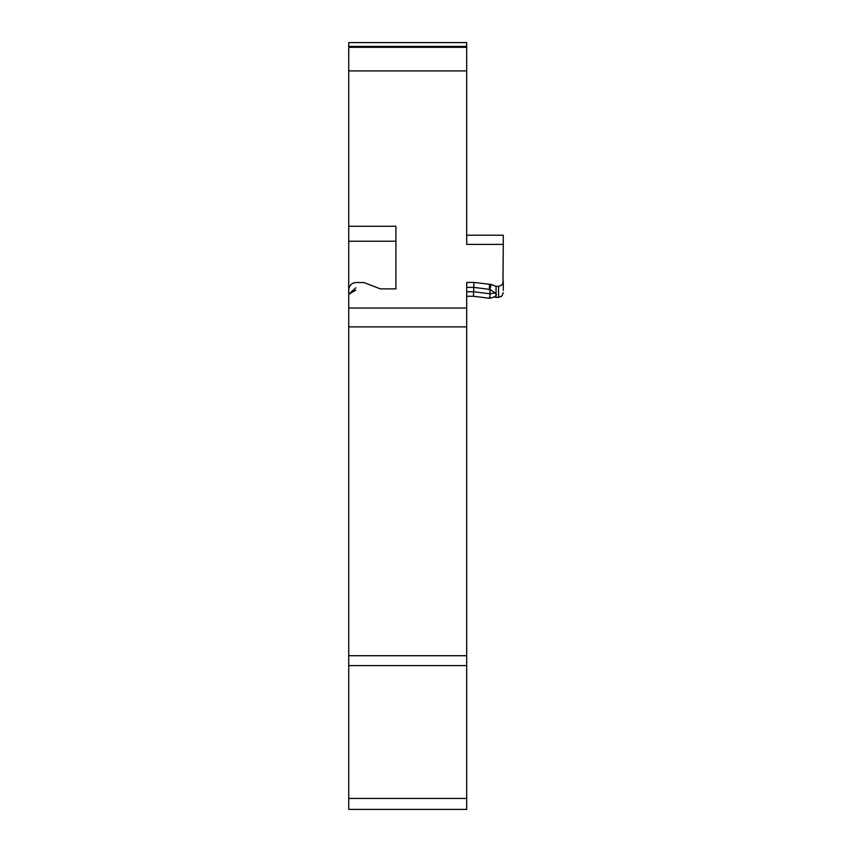 <?xml version="1.0" encoding="UTF-8"?>
<svg xmlns="http://www.w3.org/2000/svg" width="852" height="852" viewBox="0 0 852 852"><rect width="100%" height="100%" fill="white"/><g stroke="black" fill="none" stroke-linecap="round" stroke-linejoin="round"><path stroke-width="1.28" d="M489.804 298.115L490.081 293.812L495.087 292.907L496.056 294.451M491.221 284.462L473.85 282.427L466.704 282.427L466.704 809.4L348.734 809.4L348.734 42.6L466.704 42.6L466.704 244.407L503.266 244.407L502.968 283.056L502.084 284.643L499.251 286.293L496.056 286.357L491.221 284.462L489.847 289.382L495.087 292.907M496.056 293.642L496.056 286.357M494.405 296.815L496.056 297.412L496.056 294.856M466.704 181.263L466.704 211.296M466.704 215.492L466.704 235.216L503.266 235.216L503.266 244.407M466.704 308.03L348.734 308.03L348.734 290.149C349.043 285.654 351.397 283.12 355.806 282.544L363.91 282.544L380.429 288.881L395.914 288.881L395.914 226.27L348.734 226.27L348.734 215.492M348.734 241.222L395.914 241.222L395.914 288.881M503.266 281.277L503.266 290.425M466.704 291.757L473.691 291.757L490.081 293.812L489.847 289.382M473.414 296.272L473.85 287.39L489.431 289.35L489.431 284.472M473.85 282.427L473.85 287.39L466.704 287.39M489.708 296.549L489.495 298.264L473.19 296.251M355.806 287.795L348.734 294.334L355.806 290.138M466.704 47.318L348.734 47.318M498.548 286.357L498.548 297.412L501.86 296.059L503.266 292.694M348.734 70.908L466.704 70.908M348.734 326.902L466.704 326.902M466.704 655.71L348.734 655.71M348.734 665.593L466.704 665.593M466.704 798.431L348.734 798.431M466.704 46.413L348.734 46.413M489.687 298.285C494.309 297.242 496.524 295.91 496.343 294.302M496.056 297.412L498.548 297.412M473.648 296.272L466.704 296.272"/></g></svg>
